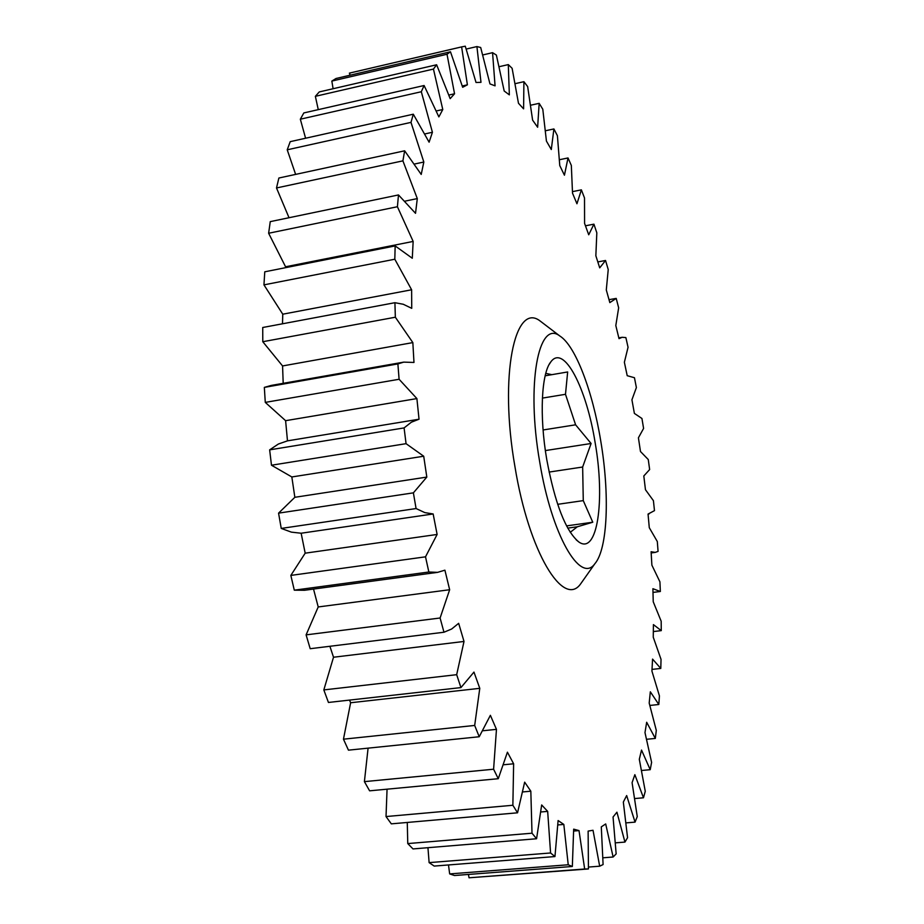 <?xml version="1.0" encoding="UTF-8"?>
<svg xmlns="http://www.w3.org/2000/svg" width="924" height="924" viewBox="0 0 924 924"><rect width="100%" height="100%" fill="white"/><g stroke="black" fill="none" stroke-linecap="round" stroke-linejoin="round"><path stroke-width="1.39" d="M570.235 532.316L577.315 526.784L592.769 522.222L583.275 500.623L582.651 467.024L591.094 443.497L575.594 424.809L565.488 394.305L567.659 371.956L551.824 374.67L545.772 373.354M546.742 459.459C554.954 503.43 565.592 530.884 578.643 541.834C597.47 555.774 605.278 500.161 595.148 442.712C586.521 388.149 563.929 343.947 550.923 361.758C541.418 372.915 539.223 415.812 546.742 459.459M539.697 461.896C551.582 535.227 580.411 584.326 594.86 563.732C607.807 548.844 609.771 493.959 600.716 440.794C592.607 391.187 575.467 345.645 559.817 335.989C538.496 319.242 526.033 384.003 539.697 461.896M543.716 323.735L540.309 321.136C514.864 300.901 498.879 375.514 514.957 466.747C528.921 552.598 563.548 608.535 580.722 583.76L583.206 580.26M599.676 866.204L593.023 830.272L588.126 831.103L588.438 868.953L584.661 869.01L579.013 830.595L573.665 829.151L572.337 866.481L568.225 864.772L563.825 824.439L558.108 820.547L554.954 856.56L550.577 852.979L547.666 811.388L541.672 804.954L536.578 838.749L532.005 833.205L530.826 791.198L524.659 782.154L517.544 812.808L512.866 805.266L513.629 763.79L507.426 752.194L498.267 778.701L493.601 769.218L496.465 729.359L490.378 715.315L479.221 736.751L474.682 725.444L479.775 688.334L473.966 672.083L460.937 687.595L456.675 674.682L464.01 641.452L458.662 623.33L451.628 629.025L443.97 632.235L440.101 618.006L449.653 589.731L444.906 570.177L437.583 572.36L428.852 572.014L425.514 556.826L437.121 534.453L433.148 513.963L424.832 512.612L416.077 508.547L413.386 492.85L426.819 477.084L423.712 456.225L406.063 443.67L404.088 427.916L411.376 422.199L419.034 419.219L416.897 398.579L399.099 379.267L397.886 363.917L403.742 362.127L413.975 362.451L412.843 342.596L395.345 317.221L394.918 302.702L403.268 304.262L411.734 308.339L411.619 289.778L394.814 259.228L395.16 245.923L412.289 258.246L413.155 241.43L397.412 206.733L398.487 194.941L415.523 213.317L417.302 198.591L402.91 160.857L404.643 150.808L421.217 174.44L423.827 162.035L410.995 122.384L413.305 114.206L429.106 142.192L432.42 132.282L421.309 91.742L424.104 85.516L438.865 116.898L442.781 109.529L433.448 69.081L436.625 64.772L450.173 98.649L454.55 93.774L447.008 54.25L450.473 51.79L462.658 87.272L467.394 84.823L461.619 46.905L465.28 46.2L476.033 82.502L480.988 82.328L476.911 46.57L480.688 47.494L489.963 83.911L495.068 85.84L492.561 52.68L496.384 55.07L504.192 91.014L509.343 94.86L508.304 64.599L512.115 68.295L518.48 103.28L523.596 108.847L523.908 81.693L527.65 86.556L532.617 120.155L537.629 127.246L539.166 103.338L542.792 109.217L546.431 141.095L551.293 149.538L553.903 128.944L557.403 135.701L559.771 165.604L564.437 175.202L568.017 157.946L571.332 165.442L572.522 193.185L576.946 203.765L581.381 189.847L584.511 197.967L584.58 223.365L588.727 234.788L593.924 224.162L596.823 232.813L595.853 255.752L599.711 267.856L605.543 260.476L608.235 269.554L606.294 289.928L609.828 302.598L616.216 298.406L618.653 307.819L615.811 325.548L619.011 338.658L622.175 337.283L625.871 337.595L628.054 347.274L624.37 362.266L627.211 375.698L634.453 377.72L636.382 387.572L631.924 399.792L634.384 413.421L641.937 418.48L643.589 428.436L638.415 437.791L640.482 451.524L648.278 459.551L649.641 469.554L643.809 475.976L645.46 489.72L653.418 500.669L654.481 510.637L648.047 514.067L649.283 527.696L657.311 541.533L658.073 551.385L655.266 552.39L651.097 551.744L651.882 565.153L659.921 581.831L660.348 591.487L652.898 588.703L653.233 601.767L661.18 621.228L661.272 630.63L653.407 624.612L653.256 637.214L661.041 659.389L660.787 668.433L652.563 659.101L651.928 671.101L659.436 695.922L658.812 704.504L650.334 691.799L649.191 703.049L656.306 730.41L655.312 738.426L646.673 722.268L644.987 732.605L651.605 762.369L650.219 769.692L641.522 750.057L639.304 759.309L645.264 791.291L643.474 797.793L634.857 774.67L632.085 782.651L637.26 816.597L635.054 822.129L626.657 795.564L623.33 802.067L627.558 837.687L624.947 842.087L616.932 812.184L613.051 817.012L616.158 853.891L613.132 857.01L605.694 823.942L601.293 826.876L603.095 864.541L599.676 866.204L588.496 867.059M468.422 874.439L469.046 877.788L584.661 869.01M333.102 88.727L331.843 81.081L336.024 78.494L450.473 51.79M454.55 93.774L448.879 95.045M467.394 84.823L462.266 85.978M416.077 508.547L281.243 528.424L278.563 513.143L413.386 492.85M588.438 868.953L469.046 877.788M572.337 866.481L454.493 875.513L449.665 873.908L568.225 864.772M448.487 864.945L449.665 873.908M554.954 856.56L434.199 866.077L429.117 862.623L550.577 852.979M427.951 847.701L429.117 862.623M536.578 838.749L413.005 848.925L407.761 843.577L532.005 833.205M407.276 822.452L407.761 843.577M517.544 812.808L391.314 823.85L386.024 816.55L512.866 805.266M387.064 789.177L386.024 816.55M498.267 778.701L369.612 790.829L364.403 781.635L493.601 769.218M368.087 748.14L364.403 781.635M479.221 736.751L348.452 750.161L343.462 739.188L474.682 725.444M479.775 688.334L350.623 702.748L343.462 739.188M350.623 702.748L349.526 700.092M460.937 687.595L328.447 702.459L323.827 689.916L456.675 674.682M464.01 641.452L333.518 657.23L323.827 689.916M333.518 657.23L329.891 646.28M443.97 632.235L310.198 648.706L306.098 634.869L440.101 618.006M449.653 589.731L318.214 606.952L306.098 634.869M318.214 606.952L313.525 589.062M437.583 572.36L304.55 590.274L294.294 590.17L290.841 575.409L425.514 556.826M437.121 534.453L305.186 553.176L290.841 575.409M305.186 553.176L301.143 533.229L291.406 532.143L281.243 528.424M426.819 477.084L294.848 497.297L278.563 513.143M294.848 497.297L291.834 476.957L271.483 465.222L269.646 449.861L404.088 427.916M419.034 419.219L287.48 440.852L278.378 444.028L269.646 449.861M287.48 440.852L285.608 420.686L265.28 402.39L264.333 387.387L397.886 363.917M403.742 362.127L271.263 385.423L264.333 387.387M283.194 383.333L282.571 365.95L262.786 341.718L262.728 327.5L394.918 302.702M282.49 323.793L282.767 314.195L263.952 284.869L264.772 271.806L395.16 245.923M285.978 267.59L268.63 233.252L270.258 221.633L398.487 194.941M289.027 217.729L276.507 187.965L278.875 178.02L404.643 150.808M295.622 174.393L287.225 149.803L290.205 141.661L413.305 114.206M305.59 138.23L300.335 119.208L303.823 112.936L424.104 85.516M318.272 109.644L315.361 96.327L319.254 91.938L436.625 64.772M349.595 75.329L349.942 72.996L462.116 46.778M508.304 64.599L499.168 66.69M492.561 52.68L482.79 54.943M523.908 81.693L515.176 83.657M539.166 103.338L530.665 105.209M553.903 128.944L545.483 130.758M568.017 157.946L559.47 159.725M581.381 189.847L572.51 191.638M593.924 224.162L585.481 225.803M605.543 260.476L597.851 261.919M653.002 592.411L660.348 591.487M653.349 631.566L661.272 630.63M652.032 669.403L660.787 668.433M649.907 705.439L658.812 704.504M646.661 739.281L655.312 738.426M641.626 770.489L650.219 769.692M634.776 798.555L643.474 797.793M626.068 822.88L635.054 822.129M615.465 842.85L624.947 842.087M602.956 857.807L613.132 857.01M428.852 572.014L294.294 590.17M406.063 443.67L271.483 465.222M399.099 379.267L265.28 402.39M395.345 317.221L262.786 341.718M394.814 259.228L263.952 284.869M397.412 206.733L268.63 233.252M402.91 160.857L276.507 187.965M410.995 122.384L287.225 149.803M421.309 91.742L300.335 119.208M433.448 69.081L315.361 96.327M447.008 54.25L331.843 81.081M461.619 46.905L349.353 73.146M476.911 46.57L466.227 49.064M442.781 109.529L436.359 110.949M432.42 132.282L424.913 133.922M423.827 162.035L414.633 163.998M417.302 198.591L405.186 201.097M413.155 241.43L286.082 266.666M411.619 289.778L282.767 314.195M412.843 342.596L282.571 365.95M416.897 398.579L285.608 420.686M423.712 456.225L291.834 476.957M433.148 513.963L301.143 533.229M496.465 729.359L483.137 730.734M513.629 763.79L503.765 764.749M530.826 791.198L522.857 791.926M547.666 811.388L540.91 811.977M563.825 824.439L557.888 824.936M579.013 830.595L573.665 831.046M545.16 375.791L551.824 374.67M542.388 398.105L565.488 394.305M543.081 429.972L575.594 424.809M545.368 450.577L591.094 443.497M549.099 472.072L582.651 467.024M557.669 504.319L583.275 500.623M566.551 525.895L592.769 522.222M567.74 528.124L577.315 526.784M576.206 539.835L578.643 541.834M594.86 563.732L580.722 583.76M655.266 552.39L651.166 552.933M649.006 513.998L648.047 514.137M622.175 337.283L618.814 337.861M615.65 298.487L609.02 299.676M559.817 335.989L540.309 321.136M549.202 364.391L550.923 361.758"/></g></svg>
